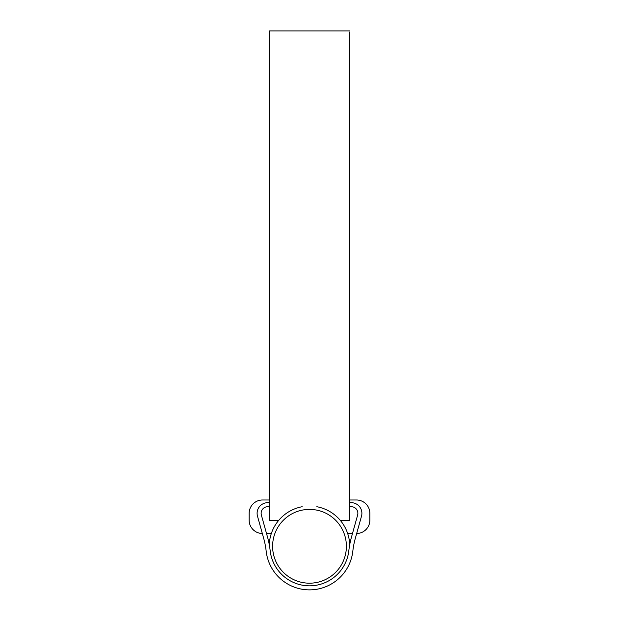 <?xml version="1.0" encoding="UTF-8"?>
<svg xmlns="http://www.w3.org/2000/svg" width="619" height="619" viewBox="0 0 619 619"><rect width="100%" height="100%" fill="white"/><g stroke="black" fill="none" stroke-linecap="round" stroke-linejoin="round"><path stroke-width="0.93" d="M349.75 499.982L356.459 499.982L349.75 499.982M269.25 36.32L269.25 30.95L349.75 30.95M269.25 515.256L269.25 31.979L269.25 520.509L278.596 520.509M269.25 455.777L269.25 459.917M349.75 514.915L349.75 31.979L349.75 520.509L340.404 520.509M269.25 499.982L262.541 499.982A13.417 13.417 0 0 0 249.124 513.399L249.124 520.107A13.417 13.417 0 0 0 262.34 533.524M266.518 533.524L271.331 533.524M347.669 533.524L352.482 533.524M356.66 533.524A13.417 13.417 0 0 0 369.876 520.107L369.876 513.399A13.417 13.417 0 0 0 356.459 499.982M269.25 506.713L267.725 506.713A6.592 6.592 0 0 0 261.373 515.078L267.586 537.346A84.524 84.524 0 0 1 270.17 550.678A39.577 39.577 0 0 0 348.83 550.678A84.524 84.524 0 0 1 351.414 537.346L357.627 515.078A6.592 6.592 0 0 0 351.275 506.713L349.75 506.713M269.25 502.69L267.725 502.69A10.616 10.616 0 0 0 257.496 516.161L263.702 538.429A80.493 80.493 0 0 1 266.17 551.127A43.601 43.601 0 0 0 352.83 551.127A80.493 80.493 0 0 1 355.298 538.429L361.504 516.161A10.616 10.616 0 0 0 351.275 502.69L349.75 502.69M272.608 546.291A36.892 36.892 0 0 0 309.5 583.191A36.892 36.892 0 0 0 346.392 546.291A36.892 36.892 0 0 0 309.5 509.398A36.892 36.892 0 0 0 272.608 546.291M269.28 544.705A40.25 40.25 0 0 1 302.18 506.713M316.82 506.713A40.25 40.25 0 0 1 349.72 544.705M268.638 541.548L269.83 539.474M349.17 539.474L350.362 541.548"/></g></svg>
